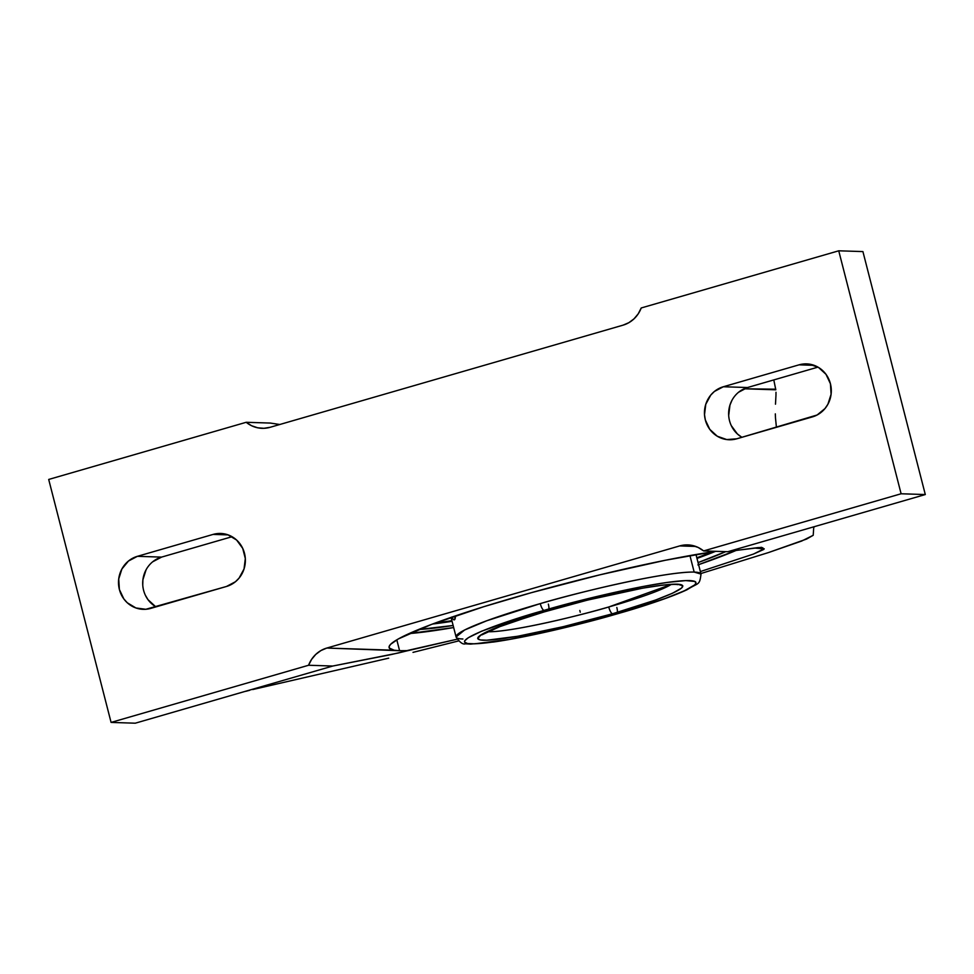 <?xml version="1.0" encoding="UTF-8"?>
<svg xmlns="http://www.w3.org/2000/svg" width="974" height="974" viewBox="0 0 974 974"><rect width="100%" height="100%" fill="white"/><g stroke="black" fill="none" stroke-linecap="round" stroke-linejoin="round"><path stroke-width="1.46" d="M435.11 623.08L451.899 620.694L435.11 623.08M452.058 621.315L432.59 624.017A177.365 16.692 165.6 0 0 452.058 621.315M696.824 557.81L712.688 551.808L696.824 557.81M616.445 614.022L618.502 613.437C652.556 604.087 716.365 581.831 689.568 580.565C660.141 580.102 574.636 601.141 544.064 610.381A6.915 1.997 -106 0 1 540.266 603.612C572.59 593.836 663.026 571.58 694.17 572.079L701.012 574.1C699.502 585.788 698.991 582.184 687.06 589.72C672.109 596.672 648.635 604.769 616.639 614.01A6.915 1.997 -106 0 1 616.445 614.022L560.647 628.632L509.439 639.407L474.752 643.826L467.496 643.522L464.525 642.036L464.683 640.868L468.299 637.714L481.594 631.213L521.54 617.126L577.351 601.335L641.817 586.713L667.507 582.379L685.769 580.589L695.046 581.478L695.826 583.548L694.559 584.984L684.357 590.816L665.279 598.462L616.445 614.022A6.915 1.997 74 0 0 616.664 613.997C573.942 626.331 523.72 637.775 493.611 642.012L470.539 644.106L465.426 643.802C462.894 644.715 459.777 642.438 456.088 636.984L464.561 630.032L486.793 620.742L540.266 603.612A6.915 1.997 74 0 0 544.064 610.381L542.007 610.978C507.953 620.328 444.144 642.572 470.941 643.838C500.368 644.313 585.885 623.275 616.445 614.022M616.822 607.472A6.915 1.997 -106 0 1 617.406 612.342M488.023 631.736C512.446 632.126 583.45 614.643 608.75 606.985A6.915 2.009 74 0 0 612.573 613.754C585.252 622.033 508.623 640.831 483.141 640.222C460.093 638.907 516.597 619.294 546.377 611.112L547.948 610.661A6.915 2.009 74 0 0 548.155 610.637A6.915 2.009 -106 0 1 547.948 610.661C575.257 602.37 651.886 583.572 677.368 584.181C700.416 585.508 643.911 605.11 614.144 613.291L612.573 613.754A6.915 2.009 -106 0 1 608.75 606.985A98.983 9.314 -14.4 0 1 488.023 631.736A98.983 9.314 -14.4 0 1 487.231 631.7L488.023 631.736M394.178 650.218A193.948 18.25 -14.4 0 1 389.101 647.588A193.948 18.25 -14.4 0 1 507.052 599.655A193.948 18.25 -14.4 0 1 715.963 551.333L665.303 560.269L599.887 574.83L531.414 592.667L483.567 606.765L431.263 624.517L398.378 638.92L390.708 644.24L389.21 646.334L389.296 648.051L394.178 650.218L399.596 650.705L326.801 648.051L394.178 650.218M396.795 639.821L399.596 650.705L396.795 639.821M462.918 639.005A126.437 11.895 -14.4 0 1 456.088 636.984A126.437 11.895 -14.4 0 1 540.266 603.612A126.437 11.895 -14.4 0 1 694.17 572.079L689.933 555.57L694.17 572.079A126.437 11.895 -14.4 0 1 701.012 574.1L695.984 554.51M671.171 584.473A98.983 9.314 -14.4 0 1 608.75 606.985L671.171 584.473M548.338 604.099A6.915 2.009 -106 0 1 548.922 608.994M612.573 613.754L655.612 600.021L672.51 593.239L681.544 588.077L682.798 585.764L677.368 584.181L663.671 584.997L642.864 588.126L587.468 600.106L537.088 613.851L492.82 629.058L481.034 634.817L477.723 638.652L480.377 639.955L486.83 640.222L517.644 636.278L563.106 626.708L612.573 613.754M451.717 617.175A14.403 3.007 -103.2 0 0 454.261 619.841A14.403 3.007 -103.2 0 0 454.554 619.707A14.403 3.007 -103.2 0 0 455.394 615.909L454.554 619.707L453.287 619.427L451.668 617.078M454.554 619.707L455.016 619.026L454.554 619.707M455.662 615.824L455.016 619.026L455.662 615.824M715.342 551.418L696.982 558.431A177.365 16.692 165.6 0 0 715.342 551.418M725.654 551.649A177.365 16.692 -14.4 0 1 698.054 562.595L725.654 551.649M453.129 625.478A177.365 16.692 -14.4 0 1 418.54 629.521L453.129 625.478M409.129 633.575L453.665 627.548A193.948 18.25 165.6 0 1 409.129 633.575M697.895 564.908L735.979 550.493A193.948 18.25 165.6 0 1 698.589 564.664M249.697 690.286L245.825 691.296L249.697 690.286M241.564 692.453L237.315 693.658L241.564 692.453M388.711 658.156L252.79 689.531L388.711 658.156M813.753 527.19L813.205 535.298L806.642 539.036L768.449 552.575L700.866 573.54L768.449 552.575L801.651 541.057L813.205 535.298L813.753 527.19L814.434 526.849L813.753 527.19M759.732 548.496L760.39 548.618A193.948 18.25 165.6 0 0 759.732 548.496A193.948 18.25 -14.4 0 1 760.39 548.618L762.837 547.802L760.694 548.532L754.326 548.045L759.732 548.496M237.315 693.658L332.779 666.033L390.769 654.65L457.037 639.224L406.852 650.632A193.948 18.25 165.6 0 0 408.118 650.571A193.948 18.25 -14.4 0 1 406.852 650.632L399.596 650.705L407.814 650.656L398.159 653.03L332.779 666.033L308.588 665.254L111.085 722.416L48.7 479.452L111.085 722.416L135.264 723.195L111.085 722.416L308.588 665.254A28.794 27.284 91.8 0 1 326.801 648.051L679.682 545.927A28.794 27.284 91.8 0 1 687.741 544.904A28.794 27.284 91.8 0 1 703.605 550.931L727.797 551.71L925.3 494.548L901.108 493.769L703.605 550.931L727.797 551.71L737.768 550.225L727.797 551.71L925.3 494.548L862.915 251.584L925.3 494.548L901.108 493.769L838.736 250.805L901.108 493.769L703.605 550.931L698.212 547.485L692.222 545.452L685.927 544.916L679.682 545.927L695.716 546.438L679.682 545.927L326.801 648.051L320.945 650.547L315.783 654.394L311.595 659.386L308.588 665.254L332.779 666.033L135.264 723.195L237.315 693.658M764.188 548.752L753.413 554.084L700.355 571.568L753.413 554.084L763.774 549.458L764.188 548.752L760.39 548.618L764.225 548.825M761.595 547.327L737.768 550.225L758.222 547.571L762.837 547.802M458.486 640.953L413 652.373L458.486 640.953M156.01 606.875A26.992 25.58 -88.2 0 1 142.874 580.054A26.992 25.58 -88.2 0 1 161.587 557.104L137.395 556.324L213.111 534.409A26.992 25.58 91.8 0 1 220.66 533.46A26.992 25.58 91.8 0 1 245.205 557.25A26.992 25.58 91.8 0 1 226.479 586.47L150.763 608.385A26.992 25.58 91.8 0 1 143.215 609.334A26.992 25.58 91.8 0 1 118.67 585.557A26.992 25.58 91.8 0 1 137.395 556.324L161.587 557.104L232.055 536.711L161.587 557.104L152.65 561.815M146.088 569.778L142.898 579.774L142.752 585.057M145.357 595.224L148.011 599.692L155.536 606.595M776.363 426.795L775.474 417.834L776.363 426.795M775.328 413.865L775.474 417.834L775.328 413.865M775.487 404.186L775.961 395.395L775.487 404.186M775.998 392.279L775.961 395.395L775.998 392.279M775.694 389.198L744.124 388.784L775.803 389.807L773.794 379.921L775.694 389.198M623.007 325.17L270.127 427.294A28.794 27.284 91.8 0 1 262.067 428.317A28.794 27.284 91.8 0 1 246.203 422.29L270.395 423.069L279.769 424.506L270.395 423.069L246.203 422.29L48.7 479.452L246.203 422.29L251.596 425.735L257.599 427.769L263.881 428.304L270.127 427.294L623.007 325.17A28.794 27.284 91.8 0 0 641.221 307.967L638.226 313.835L634.025 318.827L628.863 322.674L623.007 325.17M738.584 392.242L747.521 387.53L817.99 367.125L747.521 387.53L723.341 386.751L799.045 364.836L814.081 365.323L799.045 364.836A26.992 25.58 91.8 0 1 806.606 363.886A26.992 25.58 91.8 0 1 831.139 387.664A26.992 25.58 91.8 0 1 812.413 416.896L736.709 438.811A26.992 25.58 91.8 0 1 729.149 439.761A26.992 25.58 91.8 0 1 704.616 415.971A26.992 25.58 91.8 0 1 723.341 386.751L747.521 387.53A26.992 25.58 -88.2 0 0 728.808 410.48A26.992 25.58 -88.2 0 0 741.944 437.289M213.111 534.409L228.135 534.896L213.111 534.409L223.07 533.655L227.953 534.823L236.609 540.034L242.709 548.362L245.314 558.516L244.036 568.962L239.068 578.118L235.416 581.758L226.479 586.47L145.82 609.286L135.922 607.971L127.265 602.76L123.832 598.913L119.388 589.501L118.718 578.994L121.896 568.999L128.458 561.036L137.395 556.324L213.111 534.409M732.022 400.204L729.964 405.038L728.686 415.484M731.291 425.638L737.391 433.966L741.482 437.022M862.915 251.584L838.736 250.805L641.221 307.967L838.736 250.805L862.915 251.584M723.341 386.751L799.045 364.836L809.004 364.081L818.464 367.405L825.989 374.308L830.42 383.719L831.102 394.227L827.912 404.222L825.002 408.544L817.101 415.009L736.709 438.811L726.75 439.566L717.29 436.242L709.766 429.339L705.334 419.928L704.506 414.705L705.785 404.259L710.752 395.103L714.392 391.463L723.341 386.751M580.261 612.208L579.81 610.467M677.514 584.644L677.527 584.656C678.026 584.765 676.126 583.584 659.873 585.544C634.744 588.661 587.59 599.229 548.143 610.637L503.546 624.955L481.74 634.914M451.059 617.394L456.088 636.984"/></g></svg>
